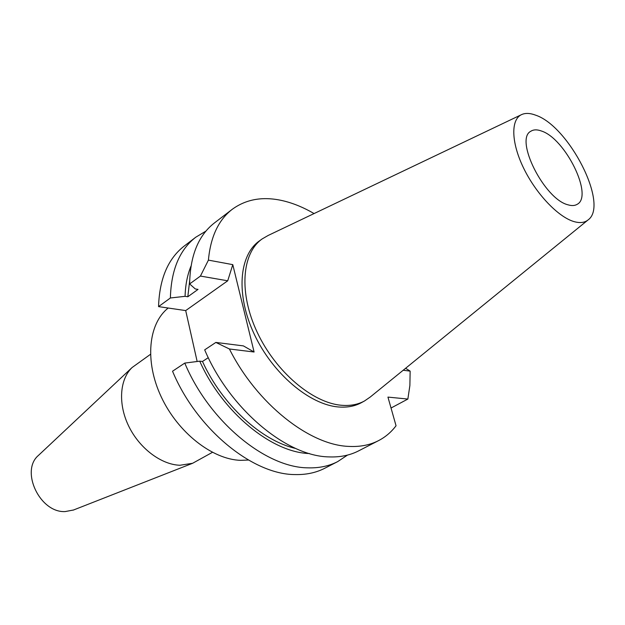 <?xml version="1.0" encoding="UTF-8"?>
<svg xmlns="http://www.w3.org/2000/svg" width="625" height="625" viewBox="0 0 625 625"><rect width="100%" height="100%" fill="white"/><g stroke="black" fill="none" stroke-linecap="round" stroke-linejoin="round"><path stroke-width="0.94" d="M568.047 204.828C571.703 205.922 574.719 205.773 577.094 204.367C593.789 196.211 565.359 138.453 541.383 130.992C537.086 129.414 533.578 129.5 530.859 131.242C514.219 139.164 544.328 199.305 568.047 204.828M535.68 115.188C568.992 126.148 608.992 204.406 588.359 219.711C584.883 222.68 580.133 223.32 574.109 221.625C558.258 217.156 535.906 193.672 523.5 167.883C510.992 142.078 510.727 119.141 521.836 114.484C525.625 112.883 530.242 113.117 535.68 115.188M587.82 220.148L370.289 396.992L364.539 400.953C357.969 404.547 350.336 405.992 341.641 405.281C312.711 403.055 275.75 371.867 257.266 332.398C238.625 292.945 241.773 253.234 262.117 238.953L268.156 235.461L521.203 114.789M262.117 238.953L259.305 240.984C238.93 255.289 235.727 294.961 254.305 334.32C272.734 373.711 309.641 404.797 338.578 406.977C347.273 407.672 354.914 406.227 361.492 402.625L364.539 400.953M378.555 440.625C370 445.031 360.172 446.961 349.078 446.414C309.734 445.32 256.961 403.922 229.406 348.984L215.852 342.43L204.688 349.852C229.656 409.023 286.617 456.344 328.953 456.898C340.062 457.336 349.93 455.336 358.555 450.906L378.555 440.625C385.461 437.039 391.289 432.086 396.047 425.758L387.945 397.102L407.859 399.055L409.875 385.562L410.148 371.117L403.172 370.258M232.789 264.648L208.414 260.125C210.562 236.828 218.523 219.875 232.289 209.273L214.43 222.938C198.383 235.391 190.117 255.727 189.641 283.945L200.43 276.07L227.719 280.797L232.789 264.648L254.094 352.008L229.406 348.984M232.289 209.273C246.594 198.898 263.742 196.117 283.727 200.945C293.789 203.422 303.906 207.625 314.078 213.562M158.555 306.617L170.383 297.984C171.133 270.023 179.594 249.766 195.758 237.227L184.273 246.008C168.039 258.609 159.461 278.805 158.555 306.617L185.703 310.586L227.719 280.797M197.156 361.492L185.703 310.586M184.773 363.086L172.539 371.219C196.523 428.977 252.609 474.617 295.008 474.57C306.125 474.844 316.047 472.742 324.781 468.25L337.641 461.641C328.953 466.109 319.047 468.18 307.93 467.844C265.547 467.664 209.125 421.391 184.773 363.086L199.727 361.164C222.445 412.422 271.812 452.641 309.5 453.555M391.031 408.023L407.859 399.055M405.602 368.289L410.148 371.117M200.43 276.07L208.414 260.125M254.094 352.008L243.406 345.898L215.852 342.43M170.383 297.984L185.078 296.328C185.398 284.984 187.375 274.914 190.992 266.117M189.641 283.945L195.297 288.953L198.039 289.398L187.812 296.758L185.078 296.328M195.758 237.227L205.914 231.125M189.672 280.758L187.812 296.758M295.703 448.469C261.57 440.844 222.164 404.828 202.484 361.469L208.281 357.664M202.484 361.469L199.727 361.164M347.508 455.086L337.641 461.641M168.211 308.023C148.344 323.625 144.484 361.273 161.25 396.914C177.883 432.578 212.328 459.469 240.594 460.344L248.453 460.039M150.438 354.352L132.094 367.523C119.656 379.359 117.891 403.945 128.711 426.141C139.469 448.352 161.25 464.711 179.969 465.258L192.633 463.273L212.398 452.352M38.844 455.031L38.477 455.383C19.992 470.82 39.898 513.047 65.195 511.57L73.586 509.984M38.477 455.383L132.094 367.523M73.117 510.164L192.633 463.273"/></g></svg>
